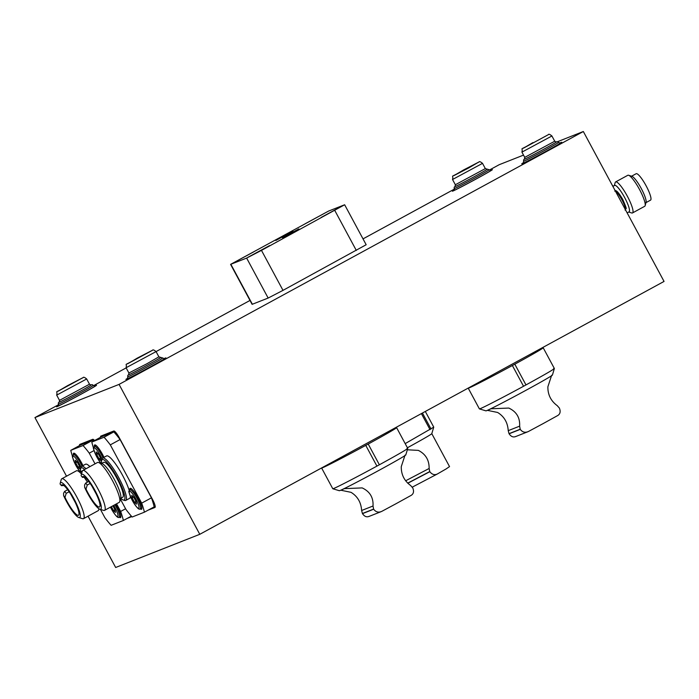 <?xml version="1.0" encoding="UTF-8"?>
<svg xmlns="http://www.w3.org/2000/svg" width="699" height="699" viewBox="0 0 699 699"><rect width="100%" height="100%" fill="white"/><g stroke="black" fill="none" stroke-linecap="round" stroke-linejoin="round"><path stroke-width="1.05" d="M523.577 162.579A22.709 0.542 -28.3 0 0 521.769 163.819A22.709 0.542 -28.3 0 0 522.214 163.697A22.709 0.542 -28.3 0 0 544.005 152.461A22.709 0.542 -28.3 0 0 561.76 142.281A22.709 0.542 -28.3 0 0 561.314 142.404A22.709 0.542 -28.3 0 0 559.724 143.112M454.184 189.953A22.709 0.542 -28.3 0 0 452.375 191.194A22.709 0.542 -28.3 0 0 452.821 191.072A22.709 0.542 -28.3 0 0 474.612 179.835A22.709 0.542 -28.3 0 0 492.358 169.656A22.709 0.542 -28.3 0 0 491.913 169.778A22.709 0.542 -28.3 0 0 490.331 170.486M58.34 405.569A22.709 0.542 -28.3 0 0 56.523 406.809A22.709 0.542 -28.3 0 0 56.969 406.687A22.709 0.542 -28.3 0 0 78.76 395.451A22.709 0.542 -28.3 0 0 96.514 385.271A22.709 0.542 -28.3 0 0 96.069 385.394A22.709 0.542 -28.3 0 0 94.479 386.101M127.734 378.194A22.709 0.542 -28.3 0 0 125.925 379.435A22.709 0.542 -28.3 0 0 126.37 379.312A22.709 0.542 -28.3 0 0 148.162 368.076A22.709 0.542 -28.3 0 0 165.908 357.897A22.709 0.542 -28.3 0 0 165.462 358.019A22.709 0.542 -28.3 0 0 163.872 358.727M489.396 170.04L499.217 164.693L523.525 155.108M557.619 141.661L583.333 131.517L119.066 384.398L34.95 417.574L58.515 404.738M88.048 516.185L115.667 567.483L199.783 534.307L664.05 281.426L583.333 131.517M93.544 385.656L126.161 367.892M126.073 367.744C127.576 361.619 121.53 367.779 137.083 358.211L151.945 350.514L127.506 363.829L152.539 350.269C152.836 349.465 154.007 349.911 156.069 351.597L126.073 367.744L128.904 372.995L147.052 363.672L158.891 356.839L156.069 351.597L250.006 300.439M363.017 238.883L454.359 189.123M66.519 476.202L34.95 417.574M199.783 534.307L119.066 384.398M94.583 440.536A8.519 1.686 -118.6 0 0 92.74 439.313L79.8 444.415A8.519 1.686 -118.6 0 0 79.765 444.433A8.519 1.686 -118.6 0 0 79.537 445.578M127.113 518.44L131.788 516.596M148.144 510.148L154.933 507.465A8.519 1.686 -118.6 0 0 154.968 507.448A8.519 1.686 -118.6 0 0 152.469 499.348L119.38 437.889A8.519 1.686 -118.6 0 0 113.762 431.012L100.831 436.115A8.519 1.686 -118.6 0 0 100.796 436.132A8.519 1.686 -118.6 0 0 100.56 437.286M93.718 439.697L92.801 440.195A53.928 10.66 61.4 0 1 93.596 441.078A53.928 10.66 -118.6 0 0 92.801 440.195L80.542 445.027L92.801 440.195L83.032 445.516A53.928 10.66 61.4 0 1 89.28 453.162L94.042 450.567M86.589 441.733L70.765 450.357L83.032 445.516M66.99 501.314A17.318 3.425 -118.6 0 0 78.48 515.259A17.318 3.425 -118.6 0 0 73.404 498.789A17.318 3.425 -118.6 0 0 61.914 484.844A17.318 3.425 -118.6 0 0 61.442 485.656L60.097 484.014A19.869 3.923 61.4 0 1 60.193 483.341A19.869 3.923 61.4 0 1 60.787 482.563A19.869 3.923 61.4 0 1 73.876 498.605A19.869 3.923 61.4 0 1 79.616 517.54A19.869 3.923 61.4 0 1 78.812 517.522A19.869 3.923 61.4 0 1 63.635 495.678L63.574 493.241L64.64 491.388L66.23 493.337L64.981 497.33A17.318 3.425 -118.6 0 0 66.99 501.314M78.812 517.522L82.491 518.684A22.709 4.491 -118.6 0 0 83.408 518.71A22.709 4.491 -118.6 0 0 83.504 518.667A22.709 4.491 -118.6 0 0 76.846 497.059A22.709 4.491 -118.6 0 0 61.879 478.736A22.709 4.491 -118.6 0 0 61.783 478.78A22.709 4.491 -118.6 0 0 61.206 479.619L60.193 483.341M61.783 478.78L76.444 470.794A22.709 4.491 61.4 0 1 77.458 470.768A22.709 4.491 61.4 0 1 81.495 474.053M84.063 477.216A22.709 4.491 61.4 0 1 87.436 482.127M98.856 508.715A22.709 4.491 61.4 0 1 98.734 509.833A22.709 4.491 61.4 0 1 98.166 510.681L83.504 518.667M77.458 470.768L81.136 471.939A19.869 3.923 61.4 0 1 81.958 472.341M80.682 471.72A22.988 4.543 61.4 0 1 80.612 468.741L81.023 467.247A24.124 4.771 61.4 0 1 81.626 466.355A24.124 4.771 61.4 0 1 85.994 468.749M80.612 468.741A22.988 4.543 61.4 0 1 84.649 469.483M81.626 466.355L85.54 464.223A24.124 4.771 61.4 0 1 89.9 466.626M73.308 454.726A11.918 2.359 61.4 0 1 73.648 453.232A11.918 2.359 61.4 0 1 81.556 462.834A11.918 2.359 61.4 0 1 82.971 465.621M115.859 504.197A11.918 2.359 61.4 0 1 117.013 506.251A11.918 2.359 61.4 0 1 120.508 517.592A11.918 2.359 61.4 0 1 119.075 517.068M63.854 485.49L61.442 485.656M63.635 495.678L64.981 497.33M125.584 508.758L120.656 511.441A53.928 10.66 61.4 0 1 123.391 520.475L111.124 525.307A53.928 10.66 61.4 0 1 104.885 517.662L100.446 509.414M72.574 456.648A53.928 10.66 61.4 0 1 70.765 450.357M89.28 453.162L95.02 463.83M116.55 503.822L120.656 511.441M123.391 520.475L131.368 516.124M67.707 489.711L64.64 491.388M69.157 491.746L66.23 493.337M75.23 502.38L70.975 494.569M107.62 433.441L101.573 436.735L113.832 431.895A53.928 10.66 61.4 0 1 120.079 439.549L151.456 497.819A53.928 10.66 61.4 0 1 154.191 506.854L155.195 506.303M114.741 431.405L101.573 436.735L91.796 442.056L104.055 437.224L113.832 431.895A53.928 10.66 -118.6 0 1 120.079 439.549L120.228 439.461M151.604 497.74L120.079 439.549L110.302 444.87L141.679 503.14A53.928 10.66 61.4 0 1 144.422 512.175L154.191 506.854A53.928 10.66 -118.6 0 0 151.456 497.819L141.679 503.14M88.022 493.022A17.318 3.425 -118.6 0 0 99.511 506.967A17.318 3.425 -118.6 0 0 94.435 490.488A17.318 3.425 -118.6 0 0 82.945 476.552A17.318 3.425 -118.6 0 0 82.473 477.365L81.128 475.713A19.869 3.923 61.4 0 1 81.224 475.049A19.869 3.923 61.4 0 1 81.809 474.271A19.869 3.923 61.4 0 1 94.907 490.305A19.869 3.923 61.4 0 1 100.647 509.248A19.869 3.923 61.4 0 1 99.843 509.23A19.869 3.923 61.4 0 1 84.658 487.386L84.596 484.949L85.662 483.088L87.261 485.045L86.003 489.038A17.318 3.425 -118.6 0 0 88.022 493.022M99.843 509.23L103.513 510.392A22.709 4.491 -118.6 0 0 104.431 510.419A22.709 4.491 -118.6 0 0 104.535 510.366A22.709 4.491 -118.6 0 0 97.877 488.767A22.709 4.491 -118.6 0 0 82.91 470.436A22.709 4.491 -118.6 0 0 82.814 470.488A22.709 4.491 -118.6 0 0 82.237 471.327L81.224 475.049M82.814 470.488L97.476 462.502A22.709 4.491 61.4 0 1 98.489 462.476A22.709 4.491 61.4 0 1 112.539 480.781A22.709 4.491 61.4 0 1 119.765 501.541A22.709 4.491 61.4 0 1 119.197 502.38L104.535 510.366M98.489 462.476L102.159 463.638A19.869 3.923 61.4 0 1 114.453 479.663A19.869 3.923 61.4 0 1 120.778 497.819L119.765 501.541M120.63 498.37L122.727 497.225A19.869 3.923 -118.6 0 0 116.899 478.326A19.869 3.923 -118.6 0 0 103.714 462.327L101.626 463.472M101.705 463.428A22.988 4.543 61.4 0 1 101.643 460.44L102.045 458.955A24.124 4.771 61.4 0 1 102.657 458.055A24.124 4.771 61.4 0 1 118.664 477.487A24.124 4.771 61.4 0 1 125.741 500.432A24.124 4.771 61.4 0 1 124.658 500.458L123.19 499.995A22.988 4.543 61.4 0 1 120.717 498.326M101.643 460.44A22.988 4.543 61.4 0 1 117.476 478.099A22.988 4.543 61.4 0 1 123.19 499.995M102.657 458.055L106.563 455.931A24.124 4.771 61.4 0 1 122.578 475.355A24.124 4.771 61.4 0 1 129.245 490.532M94.339 446.425A11.918 2.359 61.4 0 1 94.68 444.94A11.918 2.359 61.4 0 1 102.587 454.533A11.918 2.359 61.4 0 1 103.994 457.329M129.796 489.842A11.918 2.359 61.4 0 1 130.136 488.356A11.918 2.359 61.4 0 1 138.044 497.959A11.918 2.359 61.4 0 1 141.539 509.291A11.918 2.359 61.4 0 1 140.106 508.767M84.885 477.199L82.473 477.365M84.658 487.386L86.003 489.038M144.422 512.175L132.155 517.015A53.928 10.66 61.4 0 1 125.907 509.361L120.42 499.165M93.605 448.356A53.928 10.66 61.4 0 1 91.796 442.056M104.055 437.224A53.928 10.66 61.4 0 1 110.302 444.87M130.381 496.43A24.124 4.771 61.4 0 1 129.647 498.308L125.741 500.432M88.738 481.419L85.662 483.088M90.18 483.446L87.261 485.045M96.261 494.079L92.006 486.268M486.67 410.645L485.936 410.855A37.755 0.9 -28.3 0 0 486.67 410.645A37.755 0.9 -28.3 0 0 522.503 392.174A37.755 0.9 -28.3 0 0 552.411 375.075L554.368 368.513L543.202 347.779A42.578 1.022 -28.3 0 0 542.363 347.997A42.578 1.022 -28.3 0 0 539.252 349.404M468.251 388.076A42.578 1.022 -28.3 0 0 468.225 388.146L479.392 408.889L480.23 408.662C483.874 407.29 504.355 396.7 523.542 386.259L525.98 384.922C547.011 373.38 556.194 367.989 553.529 368.74M468.225 388.146A42.578 1.022 -28.3 0 0 469.064 387.928A42.578 1.022 -28.3 0 0 512.376 365.516L514.814 364.188A42.578 1.022 -28.3 0 0 543.202 347.779M486.95 410.54L491.056 408.775L508.793 408.059C516.5 411.659 520.108 417.687 519.628 426.154L508.225 430.654C507.719 422.554 504.18 416.49 497.618 412.462L487.386 410.348M508.225 430.654L509.029 433.651L520.196 429.238L519.628 426.154M516.019 436.377C513.442 437.626 511.135 436.761 509.099 433.782L509.029 433.651M520.196 429.238L520.274 429.378C522.485 432.279 525.229 432.978 528.505 431.449L542.651 423.856M515.556 436.604L527.736 431.799M527.832 431.764L528.505 431.449M551.668 375.249L547.885 386.757C547.728 394.62 550.856 400.92 557.252 405.665L559.366 408.076C560.755 411.44 560.24 413.913 557.828 415.477L542.695 423.839M340.055 490.506L339.321 490.715A37.755 0.9 -28.3 0 0 340.055 490.506A37.755 0.9 -28.3 0 0 375.887 472.035A37.755 0.9 -28.3 0 0 405.796 454.935L407.762 448.4M321.645 467.928A42.578 1.022 -28.3 0 0 321.619 468.007L332.785 488.741L333.615 488.522C337.267 487.151 357.748 476.552 376.927 466.111L379.374 464.783C400.405 453.24 409.588 447.841 406.923 448.592M321.619 468.007A42.578 1.022 -28.3 0 0 322.449 467.788A42.578 1.022 -28.3 0 0 365.76 445.377L368.207 444.048A42.578 1.022 -28.3 0 0 396.595 427.631A42.578 1.022 -28.3 0 0 395.756 427.858A42.578 1.022 -28.3 0 0 392.637 429.256M407.753 448.4L396.595 427.631M405.053 455.101L401.278 466.617C401.121 474.481 404.24 480.781 410.636 485.517L412.76 487.937C414.14 491.301 413.633 493.765 411.213 495.338L396.036 503.717M340.334 490.392L344.441 488.636L362.178 487.911C369.885 491.511 373.502 497.548 373.021 506.006L361.619 510.506C361.103 502.415 357.573 496.351 351.012 492.323L340.78 490.209M361.619 510.506L362.414 513.503L373.589 509.099L373.021 506.006M369.413 516.229C366.826 517.487 364.52 516.622 362.493 513.643L362.414 513.503M373.589 509.099L373.659 509.23C375.87 512.14 378.613 512.83 381.89 511.31L396.08 503.699M368.95 516.456L381.13 511.659M381.217 511.616L381.89 511.31M405.193 443.612L433.747 427.133L425.324 411.458M407.7 483.131L429.745 471.572L429.134 468.479L405.647 480.79M429.745 471.572L429.815 471.703C432.087 474.56 434.612 475.32 437.373 473.983L446.093 468.95M437.128 474.105L412.279 487.142L437.373 473.983M446.18 468.898L449.501 466.609M407.421 447.753A37.755 0.9 -28.3 0 0 431.79 433.668L433.747 427.133M407.342 449.789L418.334 450.383C425.639 454.07 429.238 460.099 429.134 468.479M628.978 211.884A15.046 2.971 -118.6 0 0 629.039 211.849A15.046 2.971 -118.6 0 0 624.548 197.38A15.046 2.971 -118.6 0 0 614.718 185.401A15.046 2.971 -118.6 0 0 614.648 185.427A15.046 2.971 -118.6 0 0 614.587 185.471M644.627 206.327A17.658 3.486 -118.6 0 0 644.705 206.292A17.658 3.486 -118.6 0 0 645.151 205.637L646.059 202.291A15.098 2.988 -118.6 0 0 641.079 188.162A15.098 2.988 -118.6 0 0 631.913 176.314L628.611 175.266A17.658 3.486 -118.6 0 0 627.894 175.248A17.658 3.486 -118.6 0 0 627.816 175.283A17.658 3.486 -118.6 0 0 627.746 175.327M645.151 205.637A17.658 3.486 -118.6 0 0 639.323 189.123A17.658 3.486 -118.6 0 0 628.611 175.266M628.724 212.024L631.695 212.968A17.658 3.486 -118.6 0 0 632.412 212.985A17.658 3.486 -118.6 0 0 632.49 212.95A17.658 3.486 -118.6 0 0 627.213 195.965A17.658 3.486 -118.6 0 0 615.679 181.906A17.658 3.486 -118.6 0 0 615.601 181.941A17.658 3.486 -118.6 0 0 615.155 182.596L614.334 185.602M628.812 211.98A15.098 2.988 -118.6 0 0 629.004 211.937A15.098 2.988 -118.6 0 0 624.644 197.537A15.098 2.988 -118.6 0 0 614.683 185.349A15.098 2.988 -118.6 0 0 614.421 185.558M650.481 200.167A15.046 2.971 -118.6 0 0 650.542 200.141A15.046 2.971 -118.6 0 0 646.042 185.672A15.046 2.971 -118.6 0 0 636.221 173.684A15.046 2.971 -118.6 0 0 636.151 173.719A15.046 2.971 -118.6 0 0 636.09 173.754M613.189 186.222A15.046 2.971 -118.6 0 0 612.289 185.287M292.898 231.212L275.825 240.465L292.898 231.212M298.831 228.931L282.527 237.765L298.831 228.931M327.132 211.858L305.384 223.636L327.132 211.858M253.833 251.789L232.085 263.567L253.833 251.789M269.604 245.567L247.857 257.346L269.604 245.567M342.903 205.637L321.156 217.415L342.903 205.637M328.6 211.063L230.583 264.371L246.633 258.08L261.478 250.382L344.651 204.763L328.6 211.063M230.583 264.371L252.103 304.345L268.154 298.054L282.999 290.365L366.171 244.737L344.651 204.763M290.784 233.868L298.115 229.875L290.784 233.868M298.062 229.962L290.863 233.833M78.017 467.142L80.001 469.02L79.616 466.513L77.257 462.126L75.282 460.248L75.658 462.755L78.017 467.142L79.52 466.329M77.1 461.978L75.658 462.755M99.048 458.85L101.032 460.728L100.647 458.221L98.288 453.834L96.305 451.956L96.689 454.464L99.048 458.85L100.551 458.028M98.122 453.677L96.689 454.464M111.368 506.644L113.474 510.558L115.457 512.437L115.073 509.929L112.871 505.831M114.977 509.746L113.474 510.558M134.505 502.266L136.488 504.145L136.104 501.637L133.745 497.251L131.762 495.373L132.146 497.88L134.505 502.266L136.008 501.445M133.579 497.094L132.146 497.88M514.814 364.188L525.98 384.922M523.542 386.259L512.376 365.516M520.274 429.378L509.099 433.782M368.207 444.048L379.374 464.783M376.927 466.111L365.76 445.377M373.659 509.23L362.493 513.643M422.432 413.03L431.038 429.011M429.815 471.703L407.814 483.236M430.025 429.632L421.392 413.598M625.395 209.639A10.782 2.132 -118.6 0 0 621.944 199.853A10.782 2.132 -118.6 0 0 615.496 191.246M90.914 384.939L92.207 384.625L93.343 385.367A19.869 0.472 151.7 0 1 79.529 393.336A19.869 0.472 151.7 0 1 58.349 404.214L58.113 405.848M90.94 384.939A18.454 0.446 151.7 0 1 91.053 384.887A18.454 0.446 151.7 0 1 78.594 392.191A18.454 0.446 151.7 0 1 59.293 402.196M59.502 400.37L89.498 384.214L86.667 378.972L56.68 395.118L59.502 400.37L59.249 402.021L59.852 401.628M67.698 385.586L82.552 377.888L58.113 391.204L67.698 385.586M94.758 386.093A21.285 0.507 151.7 0 1 80.464 394.481A21.285 0.507 151.7 0 1 58.174 405.796M485.342 168.599L482.52 163.356L452.533 179.503L455.355 184.754L485.342 168.599L489.186 169.752A19.869 0.472 151.7 0 1 475.372 177.721A19.869 0.472 151.7 0 1 454.201 188.599L453.957 190.233M486.792 169.324A18.454 0.446 151.7 0 1 486.906 169.272A18.454 0.446 151.7 0 1 474.438 176.576A18.454 0.446 151.7 0 1 455.136 186.581M463.551 169.971L478.396 162.273L468.811 167.891L453.966 175.589L463.551 169.971M490.611 170.477A21.285 0.507 151.7 0 1 476.307 178.865A21.285 0.507 151.7 0 1 454.018 190.18M556.159 141.949L557.452 141.635L558.588 142.378A19.869 0.472 151.7 0 1 544.774 150.346A19.869 0.472 151.7 0 1 523.595 161.224L523.359 162.858M556.186 141.949A18.454 0.446 151.7 0 1 556.299 141.897A18.454 0.446 151.7 0 1 543.831 149.202A18.454 0.446 151.7 0 1 524.538 159.206M524.748 157.38L554.744 141.224L551.913 135.982L521.926 152.129L524.748 157.38L524.495 159.031L525.098 158.629M551.913 135.982C549.86 134.295 548.68 133.85 548.383 134.654L523.359 148.214L532.944 142.596C517.382 152.164 523.429 146.004 521.926 152.129M561.14 142.779L559.978 143.103A21.285 0.507 151.7 0 1 545.709 151.491A21.285 0.507 151.7 0 1 523.411 162.806M158.891 356.839L162.736 357.993A19.869 0.472 151.7 0 1 148.922 365.961A19.869 0.472 151.7 0 1 127.751 376.84L127.506 378.474M160.342 357.565A18.454 0.446 151.7 0 1 160.455 357.512A18.454 0.446 151.7 0 1 147.987 364.817A18.454 0.446 151.7 0 1 128.686 374.821M164.16 358.718A21.285 0.507 151.7 0 1 149.857 367.106A21.285 0.507 151.7 0 1 127.568 378.421M252.383 304.275L230.862 264.301M268.154 298.054L246.633 258.08M282.999 290.365L261.478 250.382M356.307 250.434L334.786 210.46M75.073 453.756L73.456 454.63A10.782 2.132 61.4 0 1 80.612 463.315A10.782 2.132 61.4 0 1 82.028 466.137M81.032 467.212A9.655 1.905 -118.6 0 0 79.424 463.926A9.655 1.905 -118.6 0 0 73.063 456.141A9.655 1.905 -118.6 0 0 75.85 465.342A9.655 1.905 -118.6 0 0 79.966 471.563M96.104 445.455L94.487 446.338A10.782 2.132 61.4 0 1 101.643 455.023A10.782 2.132 61.4 0 1 103.059 457.845M102.063 458.92A9.655 1.905 -118.6 0 0 100.455 455.634A9.655 1.905 -118.6 0 0 94.094 447.849A9.655 1.905 -118.6 0 0 96.881 457.041A9.655 1.905 -118.6 0 0 100.997 463.271M114.924 504.704A10.782 2.132 61.4 0 1 116.069 506.731A10.782 2.132 61.4 0 1 119.232 516.989C118.236 518.737 115.588 515.993 111.29 508.767L110.451 507.142M110.477 507.133A9.655 1.905 -118.6 0 0 111.307 508.758A9.655 1.905 -118.6 0 0 117.668 516.552A9.655 1.905 -118.6 0 0 114.881 507.352A9.655 1.905 -118.6 0 0 113.745 505.351M137.1 498.439A10.782 2.132 61.4 0 1 140.263 508.697C139.267 510.436 136.611 507.692 132.312 500.467A9.655 1.905 -118.6 0 0 138.699 508.252A9.655 1.905 -118.6 0 0 135.912 499.051A9.655 1.905 -118.6 0 0 129.551 491.266A9.655 1.905 -118.6 0 0 132.338 500.467C126.834 487.788 129.324 492.638 129.944 489.754A10.782 2.132 61.4 0 1 137.1 498.439M99.013 508.82L98.734 509.833M82.543 470.707L80.595 471.764M485.945 410.855L479.418 408.898M339.338 490.715L332.803 488.758M449.544 466.626L431.79 433.651M627.143 212.889L629.039 211.849M612.883 186.397L614.648 185.427M632.49 212.95L644.705 206.292M645.972 202.631L650.542 200.141M631.581 176.209L636.151 173.719M615.601 181.941L627.816 175.283M625.107 210.111C625.727 207.227 628.218 212.077 622.739 199.39C618.44 192.164 615.793 189.42 614.788 191.168M86.667 378.972C84.614 377.285 83.443 376.84 83.146 377.643L67.689 385.586C52.137 395.153 58.183 388.993 56.68 395.118M95.894 385.769L94.732 386.093M89.498 384.214L90.905 384.966M93.343 385.367L94.846 386.075M58.192 405.769L57.274 406.565M59.328 401.951L58.367 402.816L58.349 404.214M482.52 163.356C480.466 161.67 479.287 161.224 478.99 162.028L463.542 169.971C447.98 179.538 454.027 173.378 452.533 179.503M491.746 170.154L490.576 170.477M489.186 169.752L490.689 170.46M454.035 190.154L453.127 190.949M455.355 184.754L455.101 186.406L455.696 186.013M455.18 186.336L454.219 187.201L454.201 188.599M554.744 141.224L556.151 141.967M558.588 142.378L560.091 143.085M523.437 162.78L522.52 163.575M524.573 158.961L523.612 159.826L523.595 161.224M165.287 358.395L164.125 358.718M162.736 357.993L164.239 358.701M127.585 378.395L126.676 379.19M128.904 372.995L128.651 374.647L129.245 374.245M128.721 374.577L127.768 375.442L127.751 376.84M79.887 471.537L75.833 465.351C70.354 452.664 72.836 457.513 73.456 454.63M100.918 463.245L96.855 457.05C91.377 444.372 93.867 449.221 94.487 446.338M120.848 516.115L119.232 516.989M141.88 507.815L140.263 508.697M131.561 488.872L129.944 489.754"/></g></svg>
